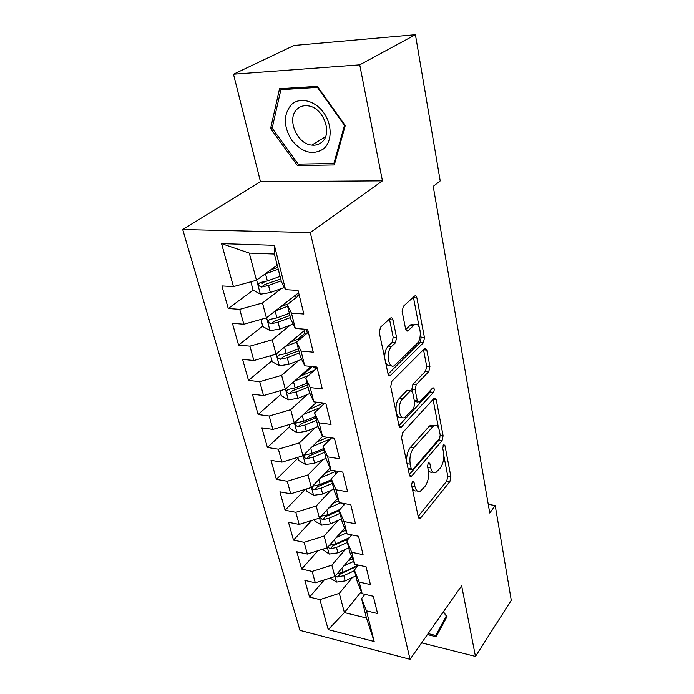 <?xml version="1.0" encoding="UTF-8"?>
<svg xmlns="http://www.w3.org/2000/svg" width="694" height="694" viewBox="0 0 694 694"><rect width="100%" height="100%" fill="white"/><g stroke="black" fill="none" stroke-linecap="round" stroke-linejoin="round"><path stroke-width="1.04" d="M412.349 481.558L411.577 485.141L418.326 517.065L419.922 518.505L420.651 517.898L449.894 481.567L450.9 476.761L444.993 445.704L443.856 444.628L443.483 444.941L442.755 448.341L443.544 452.427C444.334 458.517 443.24 463.713 440.239 468.025L435.884 472.527C433.403 473.447 431.668 471.833 430.688 467.695L429.855 463.566L428.675 462.499L428.267 462.829L427.521 466.325L428.354 470.463C429.204 476.639 428.068 481.974 424.936 486.459L420.286 491.248C417.719 492.167 415.923 490.563 414.899 486.442L414.023 482.252L412.8 481.194L412.349 481.558M393.004 319.951C392.518 318.069 391.702 317.427 390.575 318.017L380.52 327.195L379.288 332.573L388.015 373.797C388.467 375.515 389.23 376.122 390.288 375.61L423.375 342.793L424.476 337.77L416.903 297.96C416.452 296.104 415.697 295.453 414.639 296.008L403.318 306.34L402.147 311.545L405.617 329.017C406.068 330.804 406.814 331.428 407.864 330.899L414.249 324.939C420.156 320.533 422.828 338.386 417.085 343.478L394.582 365.504C388.371 370.032 385.517 351.728 391.668 346.41L395.415 342.827L396.595 337.579L393.004 319.951L389.586 319.708L389.412 319.058M359.735 64.846L233.505 74.197L260.476 181.681L382.437 180.856L359.735 64.846L415.42 34.7L440.204 180.926L433.221 186.365L489.756 513.031L495.212 505.527L488.255 504.356M382.437 180.856L310.296 232.568L410.059 659.3L299.964 630.36L182.722 229.532L310.296 232.568M421.605 642.844L475.468 656.411L461.649 585.771L410.059 659.3M475.468 656.411L511.278 600.31L495.212 505.527M402.694 432.57L401.548 437.775L409.417 474.93L411.195 476.466L411.828 475.954L442.069 440.647L443.11 435.78L436.248 399.709L434.427 398.052L434.002 398.408L402.694 432.57M398.989 425.665L390.713 386.558L391.902 381.266L424.78 348.31L426.819 350.106L429.933 366.484L428.849 371.464L416.227 384.641L415.116 389.733L417.268 400.542L419.211 402.234L419.653 401.878L432.891 387.738C434.461 388.154 434.644 389.698 433.455 392.379L401.505 426.923L401.002 427.331L398.989 425.665M361.296 591.592L344.398 612.585L366.458 618.007L374.179 641.482L366.467 610.841L377.553 613.522L373.311 596.267L362.138 593.674L359.206 582.049L370.431 584.582L366.05 566.755L354.738 564.317L351.719 552.303L363.075 554.679L358.546 536.262L347.104 533.981L343.972 521.558L355.475 523.77L350.791 504.72L339.201 502.612L335.965 489.773L347.607 491.803L342.758 472.094L331.029 470.176L327.681 456.886L339.47 458.725L334.447 438.322L322.571 436.604L319.101 422.837L331.038 424.468L325.842 403.327L313.809 401.826L310.218 387.573L322.311 388.978L316.915 367.065L304.735 365.799L301.014 351.017L313.254 352.179L307.659 329.45L295.323 328.436L291.463 313.107L303.859 314.009L298.056 290.404L285.555 289.667L281.365 281.591L274.399 254.03L249.285 253.093L256.468 280.246L277.21 265.16M374.179 641.482L328.227 629.623L319.934 599.607L339.305 593.353L352.405 577.512M324.237 579.932L309.559 597.1L319.934 599.607M309.559 597.1L304.848 580.375L315.293 582.795L312.144 571.414L331.845 565.142L345.395 549.405M317.965 550.724L301.656 569.045L312.144 571.414M301.656 569.045L296.798 551.791L307.355 554.072L304.102 542.326L324.141 536.037L338.178 520.405M311.684 520.517L293.501 540.106L304.102 542.326M293.501 540.106L288.487 522.296L299.157 524.421L295.809 512.293L316.195 505.978L330.752 490.476M305.421 489.279L285.087 510.229L295.809 512.293M285.087 510.229L279.908 491.829L290.699 493.798L287.229 481.263L307.98 474.939L323.118 459.558M298.021 458.118L276.394 479.372L287.229 481.263M276.394 479.372L271.033 460.356L281.946 462.143L278.372 449.191L299.487 442.85L315.258 427.625M289.624 426.715L267.407 447.474L278.372 449.191M267.407 447.474L261.872 427.825L272.907 429.421L269.203 416.018L290.708 409.668L307.182 394.6M280.949 394.279L258.116 414.509L269.203 416.018M258.116 414.509L252.39 394.175L263.555 395.571L259.721 381.7L281.625 375.341L298.88 360.438M271.987 360.759L248.513 380.39L259.721 381.7M248.513 380.39L242.579 359.353L253.874 360.524L249.901 346.159L272.222 339.8L290.361 325.078M262.714 326.085L238.562 345.083L249.901 346.159M238.562 345.083L232.421 323.291L243.837 324.228L239.725 309.342L262.488 302.983L281.634 288.444M253.189 290.153L228.257 308.509L239.725 309.342M228.257 308.509L221.898 285.928L233.444 286.605L221.568 243.611L274.382 245.303L285.555 289.667M299.244 295.219L287.203 304.657L291.02 319.752L295.323 328.436M291.463 313.107L287.203 304.657M233.444 286.605L256.468 280.246M221.568 243.611L249.285 253.093M308.336 332.192L296.642 341.995L300.329 356.56L304.735 365.799M301.014 351.017L296.642 341.995M262.488 302.983L266.427 317.869L298.628 292.729M243.837 324.228L266.427 317.869M317.115 367.872L305.759 378.022L309.316 392.075L313.809 401.826M310.218 387.573L305.759 378.022M272.222 339.8L276.03 354.166L305.889 329.303M253.874 360.524L276.03 354.166M324.705 403.188L314.556 412.791L317.991 426.376L322.571 436.604M319.101 422.837L314.556 412.791M281.625 375.341L285.295 389.213L311.042 366.449M263.555 395.571L285.295 389.213M331.55 437.897L323.048 446.389L326.371 459.515L331.029 470.176M327.681 456.886L323.048 446.389M290.708 409.668L294.256 423.08L316.603 402.182M272.907 429.421L294.256 423.08M338.386 471.382L331.264 478.86L334.473 491.552L339.201 502.612M335.965 489.773L331.264 478.86M299.487 442.85L302.922 455.811L322.519 436.491M281.946 462.143L302.922 455.811M345.17 503.705L339.21 510.272L342.316 522.547L347.104 533.981M343.972 521.558L339.21 510.272M307.98 474.939L311.294 487.474L330.084 468.016M290.699 493.798L311.294 487.474M351.867 534.927L346.896 540.661L349.897 552.545L354.738 564.317M351.719 552.303L346.896 540.661M316.195 505.978L319.405 518.114L337.458 498.535M299.157 524.421L319.405 518.114M358.46 565.116L354.339 570.078L357.245 581.589L362.138 593.674M359.206 582.049L354.339 570.078M324.141 536.037L327.256 547.792L344.632 528.091M307.355 554.072L327.256 547.792M364.94 594.324L361.548 598.584L366.458 618.007M366.467 610.841L361.548 598.584M331.845 565.142L334.855 576.532L351.624 556.735M315.293 582.795L334.855 576.532M415.42 34.7L294.074 45.466L233.505 74.197M260.476 181.681L182.722 229.532M339.305 593.353L344.398 612.585L328.227 629.623M274.399 254.03L274.382 245.303M427.4 634.585L436.144 636.745L447.031 616.61L443.397 611.787M297.422 165.554L334.291 164.946L345.256 125.571L317.323 86.342L279.561 88.728L270.599 128.494L297.422 165.554L299.773 164.088M312.231 366.579L302.081 375.567M304.892 333.224L297.37 339.522M264.501 281.825L262.115 283.586M412.036 487.327C413.173 490.389 414.83 491.526 416.99 490.736M428.146 469.439C429.291 471.955 430.809 472.814 432.7 472.033M418.187 516.397L446.763 481.063L447.769 476.275L443.856 455.828M438.495 427.868L433.047 399.449M409.33 474.54L438.894 440.213L439.901 437.827M411.169 468.667L412.418 469.751L412.852 469.404L439.493 438.504L440.222 435.086L439.38 430.696C438.356 426.229 436.5 424.537 433.819 425.622L413.78 447.777C410.492 452.254 409.304 457.719 410.223 464.165L411.169 468.667L407.985 468.164M408.115 468.788L411.629 469.621M433.932 425.561L430.601 425.205L429.005 426.498L432.232 426.923M406.684 462.048C406.294 456.027 407.569 451.117 410.51 447.3L429.005 426.498M412.149 391.078L411.802 389.369L412.921 384.285L425.578 371.134L426.663 366.163L423.479 349.559M414.457 401.401L418.005 402.095M398.981 425.622L430.211 392.015L431.026 389.664M402.633 398.833C396.959 404.194 399.163 421.119 404.966 417.311L413.693 408.28L414.812 403.171L412.635 392.336L410.596 390.609L402.633 398.833L399.284 398.443C393.645 403.752 395.771 420.555 401.574 416.929M408.896 390.8L410.189 390.939M399.284 398.443L406.866 390.575M384.806 358.633C384.467 353.237 385.621 349.065 388.258 346.115L392.015 342.541L393.194 337.301L389.586 319.708M385.465 361.756C386.766 365.157 388.579 366.354 390.904 365.339M414.396 324.844L410.9 324.688L410.241 325.217L413.589 325.469M405.738 329.503L410.241 325.217M419.167 327.039L413.39 297.127M388.093 374.127L420.07 342.515L421.171 337.501L420.382 333.38M272.317 127.54L270.599 128.494M330.153 578.041L336.642 582.075L345.187 580.895L355.814 575.916M343.842 565.922L353.55 561.42M348.188 560.787L352.474 558.809M357.731 565.992L340.338 573.895L337.683 577.044L343.825 575.63L354.478 570.659M358.39 565.107L342.957 572.29L337.258 573.695M335.497 575.777L337.683 577.044M322.406 549.318L329.234 554.064L337.909 552.832L348.718 547.878M336.338 537.494L346.618 532.836M340.797 532.445L345.56 530.294M327.846 547.124L330.257 548.841L336.503 547.401L347.347 542.456M348.405 538.917L332.981 545.736L330.257 548.841M349.524 537.624L335.601 543.957L329.364 545.397M314.477 519.65L314.85 521.055L321.591 525.158L330.396 523.883L341.405 518.956M328.574 508.173L340.581 502.864M333.146 503.211L338.455 500.868M320.055 517.412L322.606 519.737L328.947 518.279L339.991 513.36M339.314 510.697L325.399 516.692L322.606 519.737M339.982 509.413L328.019 514.722L321.122 516.249M446.424 615.804L435.789 635.47L428.103 633.579M440.56 628.573L435.789 635.47M443.293 611.935L446.329 615.951M291.532 104.508C283.195 114.475 283.317 126.438 291.896 140.396C302.28 152.689 312.794 155.543 323.439 148.95C332.148 141.914 332.469 124.859 323.725 112.749C315.119 100.526 299.843 96.752 291.532 104.508M297.492 108.793C286.128 117.954 296.633 144.092 311.797 145.107C315.553 145.532 318.815 144.612 321.582 142.365C333.033 134.046 323.595 107.613 308.249 105.87C304.041 105.236 300.459 106.208 297.492 108.793M344.476 125.354L333.883 163.498L298.151 164.114L272.161 128.199L280.888 89.682L317.453 87.392L344.476 125.354L344.909 125.085M334.881 162.856L333.883 163.498M283.161 88.494L280.888 89.682M317.904 87.149L317.453 87.392M306.28 489.01L306.869 491.222L313.705 495.334L322.649 494.015L333.857 489.114M320.533 477.914L336.39 471.053M325.226 473.048L331.671 470.28M331.472 479.675L320.194 484.551L313.055 486.147C311.519 487.587 312.066 488.776 314.703 489.704L321.14 488.229L332.4 483.336M331.741 480.76L317.566 486.711L314.703 489.704M297.813 457.355L298.637 460.417L305.568 464.538L314.642 463.167L326.067 458.309M312.196 446.667L330.717 438.729M317.019 441.913L327.707 437.341M323.595 448.55L312.109 453.399L304.944 454.986C303.287 456.47 303.816 457.702 306.54 458.682L313.089 457.19L324.558 452.341M323.925 449.842L309.481 455.758L306.54 458.682M289.06 424.624L290.127 428.606L297.153 432.718L306.375 431.295L318.034 426.472M303.547 414.387L319.943 407.699M308.5 409.755L323.456 403.032M315.466 416.4L303.755 421.206L296.581 422.793C294.776 424.32 295.288 425.604 298.108 426.637L304.77 425.127L316.455 420.321M315.848 417.918L301.135 423.782L298.108 426.637M280.012 390.757L281.33 395.719L288.461 399.839L297.821 398.356L309.966 393.481M315.9 368.965L313.124 366.666M294.551 381.032L308.604 375.471M299.652 376.521L314.556 370.162M307.06 383.166L295.115 387.92L287.932 389.516C285.98 391.078 286.466 392.405 289.398 393.515L296.164 391.971L308.084 387.217M307.503 384.918L292.504 390.739L289.398 393.515M270.634 355.71L272.239 361.713L279.465 365.833L288.982 364.289L301.664 359.353M305.455 334.603L304.831 332.981M285.191 346.532L296.685 342.133M290.43 342.168L301.508 337.909M307.815 330.075L305.733 329.433M298.368 348.796L286.18 353.498L278.988 355.094C276.88 356.69 277.348 358.078 280.376 359.249L287.273 357.688L299.426 352.986M298.871 350.8L283.577 356.551L280.376 359.249M260.927 319.413L262.835 326.527L270.166 330.639L279.838 329.043L293.137 324.029M275.414 310.851L287.628 306.332M280.81 306.635L288.123 303.937M298.784 295.575L296.173 294.646M289.372 313.228L276.932 317.861L269.74 319.466C267.468 321.096 267.91 322.537 271.05 323.786L278.06 322.207L290.465 317.566M289.945 315.501L274.338 321.183L271.05 323.786M250.872 281.799L253.093 290.101L260.528 294.204L270.365 292.538L284.401 287.437M265.177 273.913L278.251 269.255M270.738 269.871L277.774 267.363M280.055 276.394L267.363 280.957L260.172 282.571C257.726 284.236 258.133 285.728 261.386 287.064L268.526 285.46L281.191 280.888M280.706 278.953L264.77 284.557L261.386 287.064M411.742 485.913L414.899 486.442M427.972 463.28L429.855 463.566M427.704 467.236L430.688 467.695M443.154 445.444L444.993 445.704M447.769 476.275L450.9 476.761M446.763 481.063L449.894 481.567M418.447 517.498L420.651 517.898M412.08 481.94L414.023 482.252M433.134 399.354L436.248 399.709M440.265 435.398L443.11 435.78M438.894 440.213L442.069 440.647M409.616 475.607L411.828 475.954M410.51 447.3L413.78 447.777M407.031 463.679L410.223 464.165M423.531 349.811L426.819 350.106M426.663 366.163L429.933 366.484M425.578 371.134L428.849 371.464M412.921 384.285L416.227 384.641M411.802 389.369L415.116 389.733M414.214 400.186L417.268 400.542M430.211 392.015L433.455 392.379M399.328 426.637L401.505 426.923M393.194 337.301L396.595 337.579M392.015 342.541L395.415 342.827M388.258 346.115L391.668 346.41M406.242 330.544L408.124 330.691M413.555 297.761L416.903 297.96M421.171 337.501L424.476 337.77M420.07 342.515L423.375 342.793M388.519 375.098L390.644 375.315M334.994 576.376L336.477 581.98M343.825 575.63L345.187 580.895M341.899 568.212L342.957 572.29M327.394 547.627L329.069 553.959M350.704 534.701L351.008 535.915M336.503 547.401L337.909 552.832M334.473 539.602L335.601 543.957M319.544 517.958L321.426 525.054M342.853 503.28L343.435 505.614M328.947 518.279L330.396 523.883M326.813 510.081L328.019 514.722M311.441 487.318L313.532 495.23M334.95 471.694L335.601 474.306M321.14 488.229L322.649 494.015M318.902 479.597L320.194 484.551M303.07 455.663L305.386 464.433M327.126 440.404L327.507 441.939M313.089 457.19L314.642 463.167M310.73 448.107L312.109 453.399M294.412 422.932L296.98 432.622M304.77 425.127L306.375 431.295M302.289 415.567L303.755 421.206M285.46 389.074L288.279 399.735M316.134 368.748L315.683 366.935M296.164 391.971L297.821 398.356M293.553 381.917L295.115 387.92M276.195 354.027L279.283 365.729M307.329 333.033L306.496 329.693M287.273 357.688L288.982 364.289M284.523 347.095L286.18 353.498M266.591 317.731L269.975 330.535M298.203 296.034L298.038 295.384M278.06 322.207L279.838 329.043M275.162 311.042L276.932 317.861M256.641 280.124L260.345 294.1M268.526 285.46L270.365 292.538M265.498 273.8L267.363 280.957M418.933 518.323L419.922 518.505M410.067 476.292L411.195 476.466M430.601 425.205L433.819 425.622M407.274 390.245L410.596 390.609M399.709 427.157L401.002 427.331M410.9 324.688L414.249 324.939M406.458 330.786L407.864 330.899M388.814 375.454L390.288 375.61M325.503 136.761L311.797 145.107M304.258 330.656L305.108 334.1M295.471 295.202L296.086 297.691"/></g></svg>
